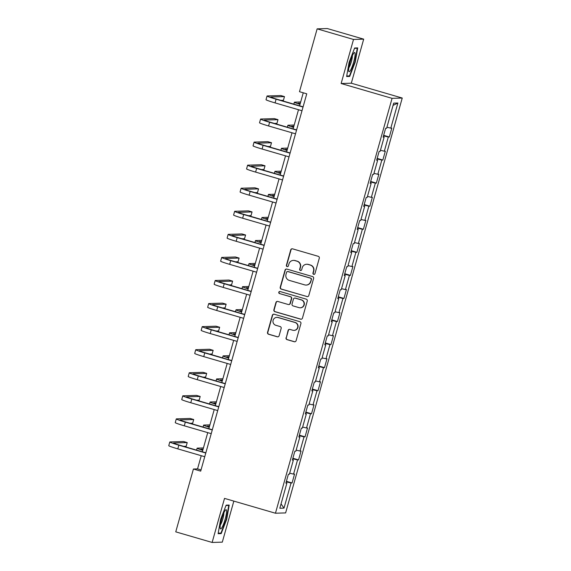 <?xml version="1.0" encoding="UTF-8"?>
<svg xmlns="http://www.w3.org/2000/svg" width="571" height="571" viewBox="0 0 571 571"><rect width="100%" height="100%" fill="white"/><g stroke="black" fill="none" stroke-linecap="round" stroke-linejoin="round"><path stroke-width="0.86" d="M313.672 274.344A1.056 1.042 -91.7 0 0 314.964 273.616L319.296 258.199A1.513 1.485 -91.7 0 0 318.275 256.329L292.566 248.842A1.513 1.485 -91.7 0 0 290.725 249.877L286.392 265.301A1.056 1.042 -91.7 0 0 287.427 266.643A1.056 1.042 -91.7 0 0 288.391 265.879L288.955 263.888A4.832 4.754 -91.7 0 1 294.829 260.576L296.97 261.197A4.832 4.754 -91.7 0 1 300.239 267.171L299.675 269.169A1.056 1.042 -91.7 0 0 300.71 270.518A1.056 1.042 -91.7 0 0 301.674 269.748L302.237 267.756A4.832 4.754 -91.7 0 1 308.112 264.444L310.253 265.065A4.832 4.754 -91.7 0 1 313.522 271.039L312.958 273.038A1.056 1.042 -91.7 0 0 313.672 274.344M306.663 264.259L306.934 264.252A4.832 4.754 -91.7 0 1 308.39 264.43L310.531 265.058A4.832 4.754 -91.7 0 1 313.793 271.032L313.236 273.031A1.056 1.042 -91.7 0 0 314.129 274.373M292.245 248.785A1.513 1.485 -91.7 0 0 291.003 249.87L286.671 265.294A1.056 1.042 -91.7 0 0 287.563 266.636M293.38 260.39L293.651 260.376A4.832 4.754 -91.7 0 1 295.107 260.562L297.248 261.19A4.832 4.754 -91.7 0 1 300.51 267.164L299.953 269.162A1.056 1.042 -91.7 0 0 300.846 270.504M286.035 337.775A1.513 1.485 -91.7 0 0 287.056 339.638L294.265 341.736A1.513 1.485 -91.7 0 0 296.106 340.701L300.917 323.579A1.513 1.485 -91.7 0 0 299.896 321.716L274.187 314.221A1.513 1.485 -91.7 0 0 272.353 315.256L267.535 332.386A1.513 1.485 -91.7 0 0 268.556 334.249L277.27 336.79A1.513 1.485 -91.7 0 0 279.105 335.755L281.168 328.425A1.513 1.485 -91.7 0 0 280.147 326.555L275.829 325.299A4.04 3.976 -91.7 0 1 276.792 317.383A4.04 3.976 -91.7 0 1 278.006 317.533L294.936 322.465A4.04 3.976 -91.7 0 1 293.965 330.381A4.04 3.976 -91.7 0 1 292.752 330.231L289.932 329.41A1.513 1.485 -91.7 0 0 288.091 330.445L286.307 337.761A1.513 1.485 -91.7 0 0 287.327 339.631L294.543 341.729A1.513 1.485 -91.7 0 0 294.857 341.786M224.517 498.39L212.134 542.45L175.754 531.851L193.419 469.019L200.692 471.132L306.755 93.815L299.482 91.695L317.141 28.857L353.52 39.456L341.137 83.516L392.07 98.348L275.45 513.222L224.517 498.39M306.955 296.606A1.513 1.485 -91.7 0 0 308.79 295.571L313.607 278.448A1.513 1.485 -91.7 0 0 312.587 276.578L286.87 269.091A1.513 1.485 -91.7 0 0 285.036 270.126L280.225 287.249A1.513 1.485 -91.7 0 0 281.246 289.119L307.227 296.599A1.513 1.485 -91.7 0 0 307.548 296.649M307.262 301.01L302.444 318.14A1.513 1.485 -91.7 0 1 300.61 319.175L274.901 311.68A1.513 1.485 -91.7 0 1 273.88 309.817L275.943 302.487A1.513 1.485 -91.7 0 1 277.777 301.452L288.205 304.493A1.513 1.485 -91.7 0 0 290.039 303.451L291.41 298.59A1.513 1.485 -91.7 0 0 290.389 296.727L279.533 293.565A1.056 1.042 -91.7 0 1 279.783 291.488A1.056 1.042 -91.7 0 1 280.104 291.531L306.242 299.147A1.513 1.485 -91.7 0 1 307.262 301.01M392.07 98.348L402.241 98.041L285.621 512.915L275.45 513.222M286.399 481.31L292.066 482.966L294.557 474.094L293.558 474.123L297.548 459.926L298.547 459.898L301.045 451.026L300.039 451.054L304.029 436.865L305.035 436.829L307.526 427.964L306.52 427.993L310.51 413.797L311.516 413.768L314.007 404.896L313.008 404.925L316.998 390.735L317.997 390.7L320.495 381.828L319.489 381.863L323.479 367.667L324.485 367.638L326.976 358.766L325.97 358.795L329.959 344.606L330.966 344.57L333.457 335.698L332.458 335.734L336.447 321.537L337.447 321.509L339.945 312.637L338.938 312.665L342.928 298.469L343.935 298.44L346.426 289.568L345.419 289.604L349.409 275.408L350.416 275.379L352.907 266.507L351.907 266.536L355.897 252.339L356.896 252.311L359.395 243.439L358.388 243.474L362.378 229.278L363.384 229.249L365.875 220.377L364.869 220.406L368.859 206.21L369.865 206.181L372.356 197.309L371.357 197.338L375.347 183.148L376.346 183.12L378.844 174.248L377.838 174.276L381.828 160.08L382.834 160.051L385.325 151.179L384.319 151.208L388.309 137.019L389.315 136.983L391.806 128.118L390.807 128.147L397.873 103.008L393.69 103.137L386.624 128.275L385.625 128.304L383.127 137.176L384.133 137.14L383.234 136.812M292.066 482.966L291.06 482.995L283.994 508.126L279.819 508.254L286.885 483.116L285.878 483.152L288.376 474.28L289.376 474.251L293.366 460.055L292.366 460.083L294.857 451.211L295.864 451.183L299.854 436.986L298.847 437.022L301.338 428.15L302.345 428.122L306.334 413.925L305.328 413.954L307.826 405.082L308.825 405.053L312.815 390.857L311.816 390.892L314.307 382.02L315.313 381.985L319.303 367.795L318.297 367.824L320.788 358.952L321.794 358.923L325.784 344.727L324.778 344.763L327.276 335.891L328.275 335.855L332.265 321.666L331.266 321.694L333.757 312.822L334.763 312.794L338.753 298.597L337.746 298.626L340.237 289.761L341.244 289.725L345.234 275.536L344.227 275.565L346.725 266.693L347.725 266.664L351.715 252.468L350.715 252.496L353.206 243.624L354.213 243.596L358.203 229.406L357.196 229.435L359.687 220.563L360.694 220.534L364.683 206.338L363.677 206.367L366.175 197.495L367.174 197.466L371.164 183.277L370.165 183.305L372.656 174.433L373.662 174.405L377.652 160.208L376.646 160.237L379.137 151.365L380.143 151.336L384.133 137.14M289.675 473.188L293.558 474.123M292.73 458.77L297.548 459.926M293.366 460.055L292.466 459.726M296.156 450.126L300.039 451.054M299.218 435.709L304.029 436.865M299.854 436.986L298.947 436.658M302.644 427.058L306.52 427.993M305.699 412.64L310.51 413.797M306.334 413.925L305.435 413.597M309.125 403.997L313.008 404.925M312.18 389.579L316.998 390.735M312.815 390.857L311.916 390.528M315.606 380.928L319.489 381.863M318.668 366.511L323.479 367.667M319.303 367.795L318.397 367.467M322.094 357.867L325.97 358.795M325.149 343.449L329.959 344.606M325.784 344.727L324.885 344.399M328.575 334.799L332.458 335.734M331.63 320.381L336.447 321.537M332.265 321.666L331.366 321.33M335.056 311.737L338.938 312.665M338.118 297.32L342.928 298.469M338.753 298.597L337.846 298.269M341.544 288.669L345.419 289.604M344.599 274.251L349.409 275.408M345.234 275.536L344.334 275.201M348.024 265.601L351.907 266.536M351.079 251.183L355.897 252.339M351.715 252.468L350.815 252.139M354.505 242.539L358.388 243.474M357.567 228.122L362.378 229.278M358.203 229.406L357.296 229.071M360.993 219.471L364.869 220.406M364.048 205.053L368.859 206.21M364.683 206.338L363.784 206.01M367.474 196.41L371.357 197.338M370.529 181.992L375.347 183.148M371.164 183.277L370.265 182.941M373.955 173.341L377.838 174.276M377.017 158.924L381.828 160.08M377.652 160.208L376.746 159.88M380.443 150.28L384.319 151.208M383.498 135.862L388.309 137.019M386.924 127.212L390.807 128.147M393.055 105.392L397.873 103.008M341.137 83.516L351.308 83.209L363.691 39.149L353.52 39.456M363.691 39.149L327.311 28.55L317.141 28.857M212.134 542.45L222.305 542.143L233.839 501.102M351.308 83.209L402.241 98.041M201.249 455.701L197.545 468.891L193.419 469.019M303.258 92.795L299.597 105.821M298.497 109.725L293.116 128.889M292.017 132.786L286.628 151.95M285.536 155.854L280.147 175.019M279.048 178.923L273.666 198.087M272.567 201.984L267.178 221.148M266.086 225.053L260.697 244.217M259.598 248.114L254.216 267.278M253.117 271.182L247.728 290.346M246.636 294.243L241.248 313.408M240.148 317.312L234.767 336.476M233.667 340.373L228.279 359.537M227.187 363.441L221.798 382.606M220.699 386.503L215.317 405.667M214.218 409.571L208.829 428.735M207.737 432.632L202.348 451.797M281.046 503.879L283.994 508.126M286.249 481.838L291.06 482.995M286.885 483.116L285.978 482.788M201.042 469.912L197.545 468.891M383.648 135.334L389.315 136.983M377.16 158.403L382.834 160.051M370.679 181.464L376.346 183.12M364.198 204.532L369.865 206.181M357.71 227.593L363.384 229.249M351.229 250.662L356.896 252.311M344.748 273.723L350.416 275.379M338.26 296.792L343.935 298.44M331.78 319.853L337.447 321.509M325.299 342.921L330.966 344.57M318.811 365.99L324.485 367.638M312.33 389.051L317.997 390.7M305.849 412.119L311.516 413.768M299.361 435.181L305.035 436.829M292.88 458.249L298.547 459.898M349.102 62.31L346.626 76.528L349.688 76.435L355.226 62.125L357.71 47.9L354.641 47.993L349.102 62.31M221.184 533.6L226.723 519.289L229.207 505.064L226.145 505.157L220.599 519.474L218.122 533.692L221.184 533.6L219.528 533.114M354.505 48.349L357.246 48.264L354.841 62.039L355.226 62.125M348.024 75.957L349.688 76.435M226.344 519.175L226.723 519.289M286.556 269.034A1.513 1.485 -91.7 0 0 285.314 270.119L280.497 287.242A1.513 1.485 -91.7 0 0 281.517 289.112L307.227 296.599M311.152 279.462A1.056 1.042 -91.7 0 0 310.438 278.148L287.877 271.575A1.056 1.042 -91.7 0 0 286.585 272.303L286 274.408A4.832 4.754 -91.7 0 0 289.261 280.382L304.686 284.879A4.832 4.754 -91.7 0 0 310.567 281.56L311.431 279.447A1.056 1.042 -91.7 0 0 310.717 278.141L310.438 278.148M287.556 271.539L287.834 271.532A1.056 1.042 -91.7 0 1 288.148 271.568L310.717 278.141M306.142 285.057L306.413 285.05A4.832 4.754 -91.7 0 0 310.838 281.553L310.567 281.56M311.431 279.447L310.838 281.553M277.463 301.395A1.513 1.485 -91.7 0 0 276.214 302.48L274.159 309.81A1.513 1.485 -91.7 0 0 275.172 311.673L300.888 319.168A1.513 1.485 -91.7 0 0 301.202 319.218M288.655 304.55L288.933 304.536A1.513 1.485 -91.7 0 0 290.318 303.444L291.681 298.583A1.513 1.485 -91.7 0 0 290.66 296.72L279.533 293.565M279.918 291.495A1.056 1.042 -91.7 0 0 279.804 293.558M299.026 307.641A4.04 3.976 -91.7 0 0 304.058 304.264A4.04 3.976 -91.7 0 0 301.202 299.875L295.243 298.141A1.513 1.485 -91.7 0 0 293.408 299.175L292.038 304.036A1.513 1.485 -91.7 0 0 293.059 305.906L299.026 307.641M300.239 307.798L300.51 307.79A4.04 3.976 -91.7 0 0 301.481 299.868L301.202 299.875M294.786 298.083L295.064 298.076A1.513 1.485 -91.7 0 1 295.514 298.133L301.481 299.868M289.611 329.353A1.513 1.485 -91.7 0 0 288.369 330.438L286.307 337.761M293.965 330.381L294.236 330.373A4.04 3.976 -91.7 0 0 295.207 322.458L294.936 322.465M276.792 317.383L277.071 317.369A4.04 3.976 -91.7 0 1 278.284 317.526L295.207 322.458M273.873 314.171A1.513 1.485 -91.7 0 0 272.624 315.249L267.813 332.379A1.513 1.485 -91.7 0 0 268.834 334.242L277.542 336.783A1.513 1.485 -91.7 0 0 277.863 336.833M300.075 104.108A7.687 0.421 -164.3 0 1 298.076 103.244A7.687 0.421 -164.3 0 1 298.205 103.208L300.353 103.144M300.681 101.966L294.565 102.152A11.534 0.628 15.7 0 0 294.379 102.209A11.534 0.628 15.7 0 0 300.011 104.365M280.903 100.382L283.437 100.303L284.472 96.606L280.832 95.55L267.242 95.957A11.534 0.628 15.7 0 0 267.05 96.014A11.534 0.628 15.7 0 0 276.093 99.197L303.037 107.048M267.05 96.014L266.015 99.711A11.534 0.628 15.7 0 0 275.058 102.894L301.995 110.745M303.094 106.841L276.778 99.176A7.687 0.421 -164.3 0 1 270.754 97.056A7.687 0.421 -164.3 0 1 270.882 97.02L284.472 96.606M348.638 70.483A10 1.706 106.2 0 0 348.717 71.147A10 1.706 106.2 0 0 352.336 66.186A10 1.706 106.2 0 0 355.105 53.781A10 1.706 106.2 0 0 354.056 52.832A10 1.706 106.2 0 0 350.473 60.869A10 1.706 106.2 0 0 348.638 70.483M348.845 67.785A6.845 1.163 106.2 0 0 351.215 62.139A6.845 1.163 106.2 0 0 352.364 55.915A6.845 1.163 106.2 0 0 352.357 55.744M356.168 47.95L357.246 48.264M354.841 62.039L349.473 75.914L346.718 75.993M225.16 519.239A10 1.706 106.2 0 0 225.552 509.996A10 1.706 106.2 0 0 221.584 519.346A10 1.706 106.2 0 0 220.213 528.311A10 1.706 106.2 0 0 225.16 519.239M220.342 524.942A6.845 1.163 106.2 0 0 222.876 518.753A6.845 1.163 106.2 0 0 223.853 512.901M226.009 505.506L228.743 505.428L226.337 519.203L220.97 533.071L218.215 533.157M227.665 505.114L228.743 505.428M293.594 127.176A7.687 0.421 -164.3 0 1 291.595 126.312A7.687 0.421 -164.3 0 1 291.724 126.277L293.865 126.212M294.201 125.028L288.084 125.213A11.534 0.628 15.7 0 0 287.891 125.27A11.534 0.628 15.7 0 0 293.523 127.426M287.113 150.244A7.687 0.421 -164.3 0 1 285.107 149.374A7.687 0.421 -164.3 0 1 285.236 149.338L287.384 149.274M287.713 148.096L281.603 148.282A11.534 0.628 15.7 0 0 281.41 148.339A11.534 0.628 15.7 0 0 287.042 150.494M274.423 123.443L276.949 123.365L277.991 119.674L274.351 118.611L260.761 119.025A11.534 0.628 15.7 0 0 260.569 119.082A11.534 0.628 15.7 0 0 269.612 122.265L296.556 130.109M260.569 119.082L259.527 122.779A11.534 0.628 15.7 0 0 268.57 125.963L295.514 133.807M296.613 129.91L270.297 122.244A7.687 0.421 -164.3 0 1 264.266 120.124A7.687 0.421 -164.3 0 1 264.394 120.081L277.991 119.674M267.935 146.511L270.468 146.433L271.503 142.736L267.87 141.679L254.273 142.086A11.534 0.628 15.7 0 0 254.081 142.143A11.534 0.628 15.7 0 0 263.131 145.327L290.068 153.178M254.081 142.143L253.046 145.841A11.534 0.628 15.7 0 0 262.089 149.024L289.033 156.875M290.125 152.971L263.816 145.305A7.687 0.421 -164.3 0 1 257.785 143.185A7.687 0.421 -164.3 0 1 257.914 143.15L271.503 142.736M280.625 173.306A7.687 0.421 -164.3 0 1 278.627 172.442A7.687 0.421 -164.3 0 1 278.755 172.406L280.903 172.342M281.232 171.157L275.115 171.343A11.534 0.628 15.7 0 0 274.922 171.4A11.534 0.628 15.7 0 0 280.561 173.555M274.144 196.374A7.687 0.421 -164.3 0 1 272.146 195.51A7.687 0.421 -164.3 0 1 272.274 195.468L274.415 195.403M274.751 194.226L268.634 194.411A11.534 0.628 15.7 0 0 268.441 194.468A11.534 0.628 15.7 0 0 274.073 196.624M267.663 219.435A7.687 0.421 -164.3 0 1 265.658 218.572A7.687 0.421 -164.3 0 1 265.786 218.536L267.935 218.472M268.263 217.287L262.153 217.472A11.534 0.628 15.7 0 0 261.961 217.53A11.534 0.628 15.7 0 0 267.592 219.685M261.454 169.573L263.988 169.501L265.023 165.804L261.382 164.741L247.793 165.155A11.534 0.628 15.7 0 0 247.6 165.212A11.534 0.628 15.7 0 0 256.643 168.395L283.587 176.239M247.6 165.212L246.565 168.909A11.534 0.628 15.7 0 0 255.608 172.092L282.545 179.936M283.644 176.039L257.328 168.374A7.687 0.421 -164.3 0 1 251.304 166.254A7.687 0.421 -164.3 0 1 251.433 166.211L265.023 165.804M254.973 192.641L257.5 192.563L258.542 188.865L254.902 187.809L241.312 188.216A11.534 0.628 15.7 0 0 241.119 188.273A11.534 0.628 15.7 0 0 250.162 191.456L277.106 199.308M241.119 188.273L240.077 191.97A11.534 0.628 15.7 0 0 249.12 195.154L276.064 203.005M277.163 199.101L250.847 191.442A7.687 0.421 -164.3 0 1 244.816 189.315A7.687 0.421 -164.3 0 1 244.945 189.279L258.542 188.865M248.485 215.702L251.019 215.631L252.054 211.934L248.421 210.87L234.824 211.284A11.534 0.628 15.7 0 0 234.631 211.341A11.534 0.628 15.7 0 0 243.674 214.525L270.618 222.369M234.631 211.341L233.596 215.039A11.534 0.628 15.7 0 0 242.639 218.222L269.583 226.066M270.675 222.169L244.367 214.503A7.687 0.421 -164.3 0 1 238.335 212.383A7.687 0.421 -164.3 0 1 238.464 212.341L252.054 211.934M261.175 242.504A7.687 0.421 -164.3 0 1 259.177 241.64A7.687 0.421 -164.3 0 1 259.305 241.597L261.447 241.533M261.782 240.355L255.665 240.541A11.534 0.628 15.7 0 0 255.473 240.598A11.534 0.628 15.7 0 0 261.111 242.754M242.004 238.771L244.538 238.692L245.573 234.995L241.933 233.939L228.343 234.346A11.534 0.628 15.7 0 0 228.15 234.403A11.534 0.628 15.7 0 0 237.193 237.593L264.137 245.437M228.15 234.403L227.108 238.1A11.534 0.628 15.7 0 0 236.158 241.283L263.095 249.134M264.195 245.23L237.879 237.572A7.687 0.421 -164.3 0 1 231.855 235.445A7.687 0.421 -164.3 0 1 231.983 235.409L245.573 234.995M254.695 265.565A7.687 0.421 -164.3 0 1 252.696 264.701A7.687 0.421 -164.3 0 1 252.825 264.666L254.966 264.601M255.301 263.417L249.184 263.602A11.534 0.628 15.7 0 0 248.992 263.659A11.534 0.628 15.7 0 0 254.623 265.815M235.523 261.832L238.05 261.761L239.092 258.063L235.452 257L221.862 257.414A11.534 0.628 15.7 0 0 221.669 257.471A11.534 0.628 15.7 0 0 230.713 260.654L257.649 268.498M221.669 257.471L220.627 261.168A11.534 0.628 15.7 0 0 229.67 264.352L256.615 272.196M257.714 268.299L231.398 260.633A7.687 0.421 -164.3 0 1 225.367 258.513A7.687 0.421 -164.3 0 1 225.495 258.47L239.092 258.063M248.214 288.633A7.687 0.421 -164.3 0 1 246.208 287.77A7.687 0.421 -164.3 0 1 246.337 287.727L248.485 287.663M248.813 286.485L242.704 286.671A11.534 0.628 15.7 0 0 242.511 286.728A11.534 0.628 15.7 0 0 248.142 288.883M229.035 284.9L231.569 284.822L232.604 281.125L228.971 280.068L215.374 280.475A11.534 0.628 15.7 0 0 215.181 280.532A11.534 0.628 15.7 0 0 224.225 283.723L251.169 291.567M215.181 280.532L214.146 284.23A11.534 0.628 15.7 0 0 223.19 287.413L250.134 295.264M251.226 291.36L224.917 283.701A7.687 0.421 -164.3 0 1 218.886 281.574A7.687 0.421 -164.3 0 1 219.014 281.539L232.604 281.125M241.726 311.695A7.687 0.421 -164.3 0 1 239.727 310.831A7.687 0.421 -164.3 0 1 239.856 310.795L241.997 310.731M242.332 309.553L236.216 309.732A11.534 0.628 15.7 0 0 236.023 309.789A11.534 0.628 15.7 0 0 241.661 311.944M222.554 307.962L225.088 307.89L226.123 304.193L222.483 303.13L208.893 303.544A11.534 0.628 15.7 0 0 208.7 303.601A11.534 0.628 15.7 0 0 217.744 306.784L244.688 314.635M208.7 303.601L207.658 307.298A11.534 0.628 15.7 0 0 216.709 310.481L243.646 318.325M244.745 314.428L218.429 306.763A7.687 0.421 -164.3 0 1 212.405 304.643A7.687 0.421 -164.3 0 1 212.533 304.6L226.123 304.193M235.245 334.763A7.687 0.421 -164.3 0 1 233.246 333.899A7.687 0.421 -164.3 0 1 233.375 333.857L235.516 333.792M235.852 332.615L229.735 332.8A11.534 0.628 15.7 0 0 229.542 332.857A11.534 0.628 15.7 0 0 235.173 335.013M216.074 331.03L218.6 330.952L219.642 327.254L216.002 326.198L202.412 326.612A11.534 0.628 15.7 0 0 202.22 326.669A11.534 0.628 15.7 0 0 211.263 329.852L238.2 337.697M202.22 326.669L201.178 330.359A11.534 0.628 15.7 0 0 210.221 333.55L237.165 341.394M238.264 337.49L211.948 329.831A7.687 0.421 -164.3 0 1 205.917 327.704A7.687 0.421 -164.3 0 1 206.045 327.668L219.642 327.254M228.764 357.824A7.687 0.421 -164.3 0 1 226.758 356.961A7.687 0.421 -164.3 0 1 226.887 356.925L229.035 356.861M229.364 355.683L223.254 355.869A11.534 0.628 15.7 0 0 223.061 355.926A11.534 0.628 15.7 0 0 228.693 358.074M209.586 354.099L212.119 354.02L213.154 350.323L209.521 349.259L195.924 349.673A11.534 0.628 15.7 0 0 195.732 349.73A11.534 0.628 15.7 0 0 204.775 352.914L231.719 360.765M195.732 349.73L194.697 353.428A11.534 0.628 15.7 0 0 203.74 356.611L230.684 364.462M231.776 360.558L205.467 352.892A7.687 0.421 -164.3 0 1 199.436 350.772A7.687 0.421 -164.3 0 1 199.565 350.737L213.154 350.323M222.276 380.893A7.687 0.421 -164.3 0 1 220.278 380.029A7.687 0.421 -164.3 0 1 220.406 379.993L222.547 379.922M222.883 378.744L216.766 378.93A11.534 0.628 15.7 0 0 216.573 378.987A11.534 0.628 15.7 0 0 222.205 381.142M203.105 377.16L205.631 377.081L206.673 373.384L203.033 372.328L189.444 372.742A11.534 0.628 15.7 0 0 189.251 372.799A11.534 0.628 15.7 0 0 198.294 375.982L225.238 383.826M189.251 372.799L188.209 376.496A11.534 0.628 15.7 0 0 197.252 379.679L224.196 387.523M225.295 383.626L198.979 375.961A7.687 0.421 -164.3 0 1 192.955 373.834A7.687 0.421 -164.3 0 1 193.084 373.798L206.673 373.384M215.795 403.954A7.687 0.421 -164.3 0 1 213.797 403.09A7.687 0.421 -164.3 0 1 213.925 403.055L216.066 402.99M216.402 401.813L210.285 401.998A11.534 0.628 15.7 0 0 210.092 402.055A11.534 0.628 15.7 0 0 215.724 404.211M196.624 400.228L199.151 400.15L200.193 396.452L196.552 395.396L182.963 395.803A11.534 0.628 15.7 0 0 182.77 395.86A11.534 0.628 15.7 0 0 191.813 399.043L218.75 406.895M182.77 395.86L181.728 399.557A11.534 0.628 15.7 0 0 190.771 402.741L217.715 410.592M218.807 406.688L192.498 399.022A7.687 0.421 -164.3 0 1 186.467 396.902A7.687 0.421 -164.3 0 1 186.596 396.866L200.193 396.452M209.314 427.022A7.687 0.421 -164.3 0 1 207.309 426.159A7.687 0.421 -164.3 0 1 207.437 426.123L209.586 426.052M209.914 424.874L203.804 425.06A11.534 0.628 15.7 0 0 203.611 425.117A11.534 0.628 15.7 0 0 209.243 427.272M190.136 423.289L192.67 423.211L193.705 419.521L190.072 418.457L176.475 418.871A11.534 0.628 15.7 0 0 176.282 418.928A11.534 0.628 15.7 0 0 185.325 422.112L212.269 429.956M176.282 418.928L175.247 422.626A11.534 0.628 15.7 0 0 184.29 425.809L211.234 433.653M212.326 429.756L186.018 422.09A7.687 0.421 -164.3 0 1 179.986 419.963A7.687 0.421 -164.3 0 1 180.115 419.928L193.705 419.521M202.826 450.091A7.687 0.421 -164.3 0 1 200.828 449.22A7.687 0.421 -164.3 0 1 200.956 449.184L203.098 449.12M203.433 447.942L197.316 448.128A11.534 0.628 15.7 0 0 197.123 448.185A11.534 0.628 15.7 0 0 202.755 450.341M183.655 446.358L186.182 446.279L187.224 442.582L183.584 441.526L169.994 441.933A11.534 0.628 15.7 0 0 169.801 441.99A11.534 0.628 15.7 0 0 178.844 445.173L205.788 453.024M169.801 441.99L168.759 445.687A11.534 0.628 15.7 0 0 177.802 448.87L204.746 456.721M205.845 452.817L179.53 445.152A7.687 0.421 -164.3 0 1 173.505 443.032A7.687 0.421 -164.3 0 1 173.634 442.996L187.224 442.582M276.093 99.197L275.058 102.894M269.612 122.265L268.57 125.963M263.131 145.327L262.089 149.024M256.643 168.395L255.608 172.092M250.162 191.456L249.12 195.154M243.674 214.525L242.639 218.222M237.193 237.593L236.158 241.283M230.713 260.654L229.67 264.352M224.225 283.723L223.19 287.413M217.744 306.784L216.709 310.481M211.263 329.852L210.221 333.55M204.775 352.914L203.74 356.611M198.294 375.982L197.252 379.679M191.813 399.043L190.771 402.741M185.325 422.112L184.29 425.809M178.844 445.173L177.802 448.87M294.379 102.209L293.829 104.143M287.891 125.27L287.349 127.212M281.41 148.339L280.868 150.273M274.922 171.4L274.38 173.341M268.441 194.468L267.899 196.403M261.961 217.53L261.411 219.471M255.473 240.598L254.93 242.532M248.992 263.659L248.449 265.601M242.511 286.728L241.961 288.662M236.023 309.789L235.48 311.73M229.542 332.857L229 334.792M223.061 355.926L222.512 357.86M216.573 378.987L216.031 380.928M210.092 402.055L209.55 403.99M203.611 425.117L203.062 427.058M197.123 448.185L196.581 450.119"/></g></svg>
